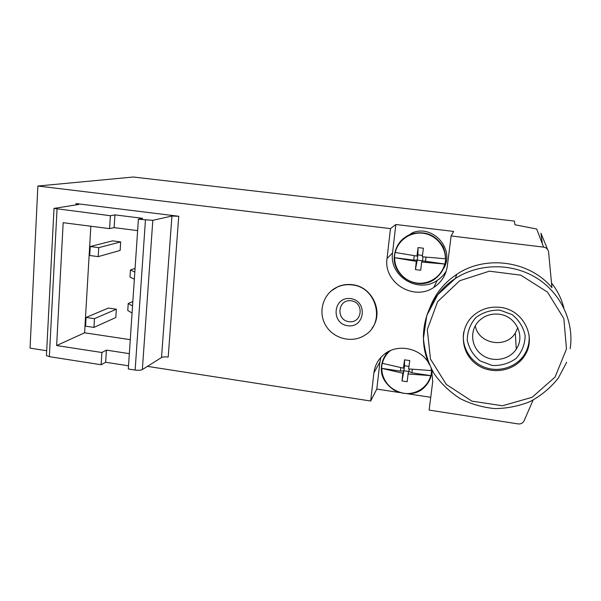 <?xml version="1.0" encoding="UTF-8"?>
<svg xmlns="http://www.w3.org/2000/svg" width="601" height="601" viewBox="0 0 601 601"><rect width="100%" height="100%" fill="white"/><g stroke="black" fill="none" stroke-linecap="round" stroke-linejoin="round"><path stroke-width="0.9" d="M134.346 279.225L129.989 277.069L130.462 269.969L135.082 268.392M134.834 272.058L130.462 269.969M90.841 226.231L84.598 332.804L130.274 339.67M120.681 241.925L112.605 240.873L90.24 246.523L89.714 255.493L98.196 256.627L120.132 250.429L120.681 241.925L98.737 247.65L90.24 246.523M116.346 309.214L108.39 308.065L86.086 317.441L85.575 326.17L93.929 327.417L115.813 317.508L116.346 309.214L94.455 318.673L86.086 317.441M137.621 230.626L114.13 227.629L109.585 228.628L63.173 222.693L56.629 345.545L101.892 352.509L106.422 350.135L129.335 353.643M109.585 228.628L110.389 215.729L54.015 208.397L78.536 204.505L78.971 204.197L76.042 203.574L178.745 216.262L171.924 216.052L152.812 220.319L138.388 219.23L142.632 218.336L114.934 214.88L110.389 215.729M128.516 365.806L105.656 362.253L101.133 364.754L49.357 356.656L46.442 355.582L46.472 355.033M101.133 364.754L101.892 352.509M114.13 227.629L114.934 214.88M105.656 362.253L106.422 350.135M431.556 369.277L432.728 381.575L429.122 410.092L518.137 423.915C520.804 424.178 522.772 423.202 524.019 420.985L533.079 400.116M542.357 243.848L540.93 233.203L547.609 249.453M429.272 364.552C415.539 334.659 426.56 296.714 455.31 278.533L456.805 274.304C485.413 254.862 529.188 260.549 551.936 287.639L548.578 251.804C547.999 249.175 546.339 247.612 543.605 247.124L451.133 235.953L453.657 231.43L395.849 224.496L390.47 228.62L37.871 186.025L133.294 177.017L514.426 221.085L514.929 224.751L536.693 229.019L543.605 247.124M147.44 366.37L370.674 401.017L376.797 389.072L399.282 392.506M407.914 393.82L430.744 397.306M37.871 186.025L30.05 348.144L46.69 350.729M372.072 328.184C384.219 312.633 372.462 286.572 352.351 284.694C347.318 284.055 342.51 284.716 337.927 286.677L331.076 291.019M456.805 274.304C444.402 282.553 435.545 293.401 430.241 306.856M451.133 235.953L447.324 266.093C445.972 275.175 441.48 282.267 433.862 287.376L437.182 280.457C440.931 278.023 443.951 274.897 446.258 271.074M390.47 228.62L387.044 258.453C383.205 282.545 413.668 301.522 433.862 287.376M370.674 401.017L373.912 372.778L379.922 362.08L376.797 389.072M428.46 362.643C419.618 347.686 397.276 343.532 384.347 354.214C378.375 359.03 374.896 365.22 373.912 372.778M380.899 357.4L379.922 362.08M395.849 224.496L392.558 252.938C388.877 275.919 417.928 293.979 437.182 280.457M178.745 216.262L168.197 357.084C165.147 356.709 162.924 356.844 161.511 357.505L142.354 369.57C140.792 370.314 138.388 370.479 135.142 370.073L128.298 368.999L138.388 219.23M500.332 307.381C522.998 309.613 536.948 336.763 524.973 355.138C515.388 371.471 491.032 375.633 475.894 363.89C460.501 352.456 458.946 328.77 472.972 315.931C480.65 309.079 489.77 306.225 500.332 307.381M528.993 334.749C529.699 341.578 528.317 347.949 524.846 353.861C517.063 366.948 499.416 372.793 484.834 367.369C470.207 362.042 460.997 346.424 463.829 331.714M499.837 310.116L512.06 314.578C519.031 320.138 523.388 327.177 525.146 335.681C524.981 344.32 521.999 351.87 516.191 358.354C509.1 363.47 501.106 365.844 492.227 365.461L480.199 360.961C473.355 355.469 469.043 348.535 467.262 340.166C467.338 331.632 470.207 324.104 475.872 317.561C482.881 312.332 490.874 309.853 499.837 310.116M499.168 314.225C515.726 315.863 525.582 336.019 516.282 349.121C509.16 360.224 492.257 362.839 481.664 354.658C470.906 346.672 469.531 330.272 478.929 320.949C484.504 315.615 491.25 313.369 499.168 314.225M517.769 327.68L515.29 333.074C505.884 349.031 478.186 343.817 475.301 325.757M56.629 345.545L84.598 332.804M98.196 256.627L98.737 247.65M93.929 327.417L94.455 318.673M132.07 313.008L127.765 310.537L128.231 303.528L132.844 301.544M132.551 305.932L128.231 303.528M352.126 284.912C376.759 287.008 385.759 323.007 364.897 335.155C352.088 343.674 333.037 338.679 325.457 324.983C317.621 311.431 323.436 292.95 337.679 286.895C342.262 284.934 347.077 284.273 352.126 284.912M350.631 298.622C368.06 300.876 364.957 328.341 347.686 325.719C330.452 323.451 333.307 296.18 350.631 298.622M351.164 300.778C364.597 302.506 362.223 323.691 348.888 321.685C335.568 319.942 337.8 298.877 351.164 300.778M413.706 260.105L394.406 257.664L395.015 252.443L416.944 256.094L418.063 247.559L423.412 248.221L422.285 256.77L445.672 258.791L445.01 264.057L417.259 260.075L413.706 260.105L414.232 255.725M426.011 257.19L425.478 261.593M445.01 264.057L421.639 262.051L420.73 270.247L415.411 269.564L416.305 261.375L417.259 260.075L417.883 254.854L416.944 256.094M422.45 255.425L417.883 254.854L418.063 247.559M416.305 261.375L394.406 257.664M402.73 239.055L412.571 232.7C433.051 224.331 454.995 249.122 443.861 268.114M421.639 262.051L422.533 260.744L423.006 256.852M415.411 269.564L417.259 260.075M400.394 371.11L381.552 368.315L382.131 363.305L403.444 368.158L404.541 359.834L409.762 360.592L408.657 368.924L431.593 370.599L430.955 375.648L411.888 372.815L409.063 371.508L403.91 370.749L400.394 371.11L400.807 367.707M412.309 369.375L411.888 372.815M430.955 375.648L408.049 373.987L407.193 381.703L402.001 380.921L402.835 373.213L403.91 370.749L404.518 365.739L403.444 368.158M408.98 366.4L404.518 365.739L404.541 359.834M402.835 373.213L381.552 368.315M384.204 358.294L387.067 352.336M432.262 371.869L431.195 375.407M408.049 373.987L409.371 369.022M402.001 380.921L403.91 370.749M49.357 356.656L57.042 209.05M75.966 204.881L76.042 203.574M387.044 258.453L392.558 252.938M135.142 370.073L145.442 220.116M142.354 369.57L152.812 220.319M161.511 357.505L171.924 216.052M566.668 362.253L558.216 378.232C550.569 387.765 541.336 395.481 530.533 401.385C519.114 406.058 507.214 408.462 494.841 408.597C482.528 407.403 470.899 404.03 459.945 398.493C449.691 391.829 441.089 383.581 434.132 373.747C428.363 363.56 424.787 351.833 423.42 338.566L426.763 315.495L437.746 294.723L455.31 278.533C478.636 263.343 511.271 262.697 535.874 277.564C560.463 292.417 574.368 321.377 570.191 348.678M551.763 283.319C557.578 290.756 561.619 298.99 563.881 308.005M566.488 348.963L555.054 377.097L532.11 397.299L502.436 405.765L471.905 401.122L446.318 384.452L430.451 359L427.311 329.528L437.641 301.627L459.705 280.735L489.379 271.186L520.789 275.16L547.473 292.086L563.836 318.522L566.488 348.963M395.27 252.51C397.93 240.4 410.333 231.655 422.909 233.233C435.5 234.683 445.664 246.245 445.364 258.791M444.702 264.057C441.87 276.257 429.302 284.746 416.876 283.048C404.435 281.471 394.489 270.127 394.662 257.731M412.571 232.7L411.272 233.999C401.671 237.831 396.074 244.825 394.474 254.989C396.051 244.84 401.648 237.853 411.272 233.999C425.11 230.438 435.763 234.766 443.238 246.973C448.369 260.293 445.258 271.201 433.914 279.713C416.718 291.402 391.213 275.273 394.474 254.959C391.236 275.446 416.951 291.387 433.914 279.713M382.379 363.41C383.603 358.279 386.255 354.019 390.349 350.631M431.24 368.676L431.293 370.622M430.654 375.67C427.92 387.329 415.667 395.195 403.541 393.272C391.386 391.469 381.65 380.328 381.8 368.413M381.612 365.648C382.311 360.104 384.67 355.364 388.667 351.435C384.678 355.356 382.319 360.112 381.612 365.709C380.666 373.416 383.596 383.491 394.707 390.492C406.757 395.909 417.109 394.354 425.756 385.827C410.994 403.774 377.804 388.419 381.612 365.648M431.796 370.066C431.721 376.091 429.707 381.342 425.756 385.827M46.442 355.582L54.015 208.397M524.973 355.138L524.846 353.861M516.282 349.121L515.29 333.074"/></g></svg>
